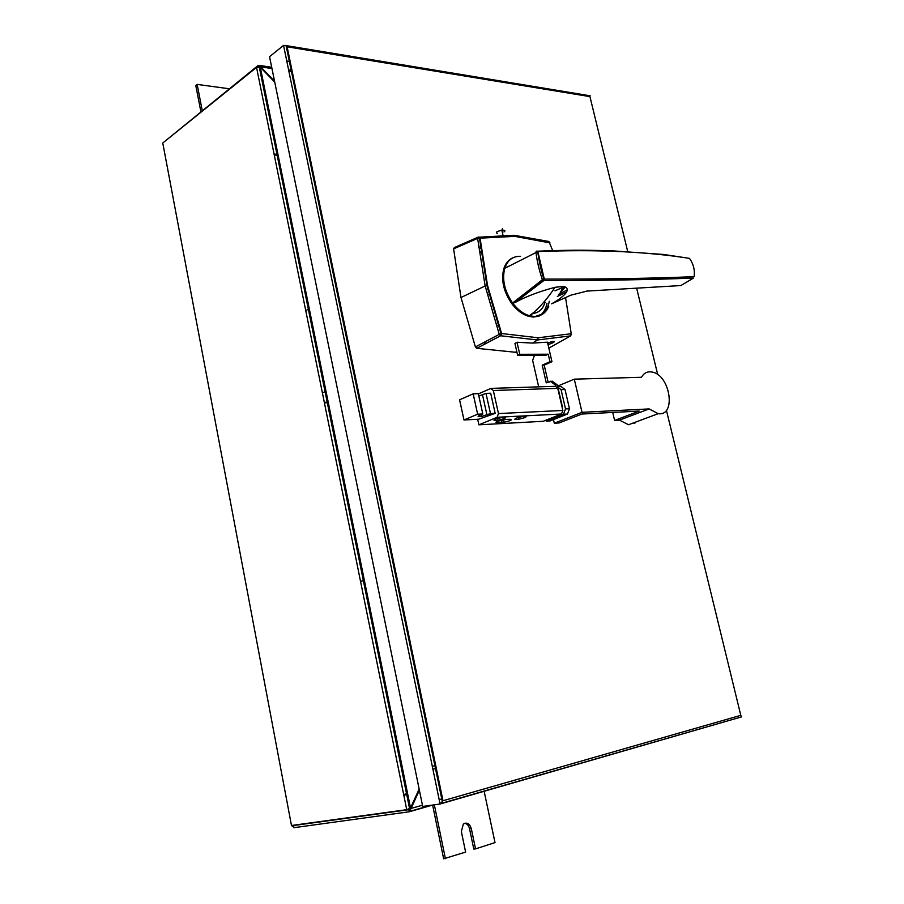<?xml version="1.0" encoding="UTF-8"?>
<svg xmlns="http://www.w3.org/2000/svg" width="904" height="904" viewBox="0 0 904 904"><rect width="100%" height="100%" fill="white"/><g stroke="black" fill="none" stroke-linecap="round" stroke-linejoin="round"><path stroke-width="1.36" d="M260.182 67.212L259.448 65.416L258.103 65.483L163.68 142.267M292.252 825.714L293.947 827.691L409.275 811.769L408.857 809.69L409.919 808.391M271.968 68.557L260.635 66.839L274.545 81.134M419.377 790.198L411.083 808.447L409.806 808.628M422.439 805.204L411.083 808.447L409.275 811.769M293.291 825.567L408.947 809.668M419.14 789.056L410.529 807.995L406.732 809.69L291.472 825.499M408.032 809.317L408.608 809.08M432.293 766.264L435.739 765.677M297.009 94.694L296.342 95.191M274.737 82.094L260.295 67.258L256.544 67.404L162.765 143.013L291.54 825.804M484.103 791.068L495.008 842.596L475.538 848.89L471.266 828.471C469.571 823.465 466.939 821.996 463.345 824.064L461.345 831.544L465.616 852.099L443.661 858.8L432.62 805.057L409.58 811.679M475.538 848.89L473.798 849.071L469.526 828.674C468.724 825.521 467.108 823.713 464.69 823.261M445.401 858.63L434.338 804.809M202.236 110.548L197.162 84.4L195.795 85.541L200.869 111.655M197.162 84.4L229.232 88.773M269.55 56.703L422.699 806.447L440.078 804.006L283.551 45.403L269.55 56.703M290.15 61.517L286.76 60.986M439.174 799.656L442.564 798.684M283.551 45.403L285.257 45.449L287.11 46.782L442.994 800.741L440.078 804.006M545.982 420.179L546.197 421.117L550.152 420.902L567.452 414.043L563.497 414.247L565.52 408.913L561.056 389.624L557.892 387.285M477.685 419.264L478.905 424.823L543.214 421.287L561.508 414.009L497.132 417.275L498.466 413.569L562.864 410.45L557.757 388.347L493.324 390.517L498.466 413.569M516.975 352.413L476.758 348.322L475.402 346.933L460.995 297.518L453.605 248.871L454.373 247.572L478.08 237.176M549.598 347.712L548.807 347.983M612.709 412.45L614.607 420.428L639.23 411.083L581.905 414.032L559.203 422.936L554.299 423.219L582.029 412.314L649.117 408.924L658.214 413.67C676.474 416.529 670.35 375.149 652.236 372.075C647.524 371.16 643.942 372.889 641.478 377.284L574.289 379.16L582.029 412.314M636.326 421.829L628.54 424.733L619.489 420.145L614.607 420.428M442.994 800.741L740.794 715.335L741.506 716.906L440.372 803.916M589.781 95.734L589.939 96.615L287.11 46.782M501.901 422.202L504.07 422.078M478.374 393.895L490.714 388.505L493.324 390.517M516.342 418.123C513.766 419.388 514.557 419.772 518.704 419.264L524.682 417.682C527.269 416.428 526.512 416.043 522.422 416.529L516.342 418.123M495.448 419.151C492.906 420.428 493.731 420.812 497.912 420.315L504.025 418.71C506.579 417.445 505.788 417.049 501.652 417.524L495.448 419.151M505.528 419.501L497.369 421.32C495.268 422.281 495.392 422.733 497.731 422.688L504.104 422.213C511.009 420.665 512.896 419.693 509.766 419.275L505.528 419.501M478.905 424.823L497.132 417.275M495.177 413.365L490.476 413.591L481.549 416.484C477.866 416.902 477.131 416.552 479.323 415.422L482.815 413.964L478.318 393.669L473.165 393.85L459.582 399.805L464.001 419.976L478.645 419.219L495.177 413.365L490.691 393.229L485.99 393.398L478.849 396.031M555.644 386.302L557.757 388.347M562.864 410.45L561.508 414.009M482.815 413.964L477.651 414.213L473.165 393.85M490.476 413.591L485.99 393.398M464.001 419.976L477.651 414.213M557.757 386.72L561.101 386.607L565.011 389.488L561.056 389.624M565.52 408.913L569.475 408.732L565.011 389.488M569.475 408.732L567.452 414.043M546.197 421.117L563.497 414.247M549.994 242.905L514.828 236.362L480.058 238.17L487.538 285.449L501.596 333.519L538.174 337.78L571.238 333.723L565.565 297.631M552.706 250.645L548.897 241.492L514.014 235.266L514.828 236.362M564.819 294.15L564.571 293.009M549.293 301.247C547.383 311.338 542.072 316.569 533.371 316.942L528.365 316.163C522.433 314.355 517.031 310.343 512.15 304.139C517.065 310.434 522.523 314.49 528.524 316.321L533.552 317.101L543.428 313.575M512.15 304.139C503.528 291.924 500.805 279.946 503.969 268.217C505.641 263.392 508.41 260.036 512.285 258.16M513.562 257.504C509.042 259.222 505.844 262.793 503.969 268.217M549.327 347.848L570.729 335.859L571.238 333.723L570.729 335.859L537.484 339.983L500.646 335.768L476.781 348.322M475.402 346.933L499.257 334.344L500.646 335.768L501.596 333.519L499.257 334.344L485.143 285.958L486.917 285.483L479.335 237.187L478.374 237.063L477.617 238.385L480.058 238.17L479.335 237.187L514.014 235.266M460.995 297.518L485.143 285.958L477.617 238.385L453.605 248.871M531.608 314.106L536.671 312.581M538.908 316.242C543.078 313.654 545.756 309.417 546.954 303.507M532.705 313.439C538.931 312.841 543.044 309.078 545.044 302.151M487.844 286.783L487.279 287.065M488.318 288.817L487.753 289.11M488.488 289.54L487.923 289.822M481.47 251.097L480.894 251.402M517.619 355.283L546.095 355.159L548.242 354.21L519.766 354.311L517.619 355.283L514.952 343.509L517.02 342.266L532.592 343.079L547.462 342.175L551.971 361.702L549.982 361.736L542.197 365.137L546.265 382.844L552.163 381.126L557.35 384.957L555.361 385.014L550.174 381.183M516.783 351.566L514.896 352.447M519.766 354.311L517.02 342.266M534.287 355.871L532.637 360.391L538.694 386.844M555.655 386.302L555.361 385.014M549.982 361.736L548.242 354.21M562.062 406.981L562.198 407.591M548.095 382.064L544.185 365.103L542.197 365.137M544.185 365.103L551.971 361.702M562.435 406.958L557.35 384.957M548.05 344.729L553.135 342.684C555.282 341.271 554.706 340.966 551.406 341.768L547.688 343.181M548.412 342.853L553.35 341.339M553.463 419.592L554.299 423.219M557.621 386.121L574.289 379.16M649.117 408.924L619.489 420.145M560.717 291.404L564.864 287.235L564.299 286.749L554.966 290.839M564.525 287.834L558.457 294.896M567.294 289.879L559.587 293.879M545.632 302.422L544.197 301.767M519.721 299.009L518.489 299.823M528.365 316.163L529.337 315.699C523.179 313.801 517.608 309.575 512.624 302.998L542.377 279.731C539.01 269.618 536.863 260.363 535.936 251.979L536.886 251.007L537.88 251.572L544.287 279.11L543.756 280.59L515.325 302.388L512.624 302.998C504.568 291.224 501.935 279.675 504.726 268.352L508.206 266.262M515.325 302.388C526.06 296.489 539.304 291.461 555.067 287.302L563.599 286.342C573.159 289.201 561.994 298.026 551.598 303.823L570.842 295.179L587.046 291.077L680.836 285.562L693.47 278.07C652.53 279.686 602.618 280.522 543.756 280.59L542.377 279.731L543.948 279.268L543.485 280.556L514.523 302.783M566.311 292.173L557.35 296.478M680.102 285.607L680.836 285.562M586.38 291.122L587.046 291.077M689.594 258.476L689.515 258.374C646.541 251.549 595.996 249.278 537.88 251.572L504.726 268.352C507.528 260.16 512.783 256.148 520.489 256.295M694.114 276.658C694.995 270.126 693.47 264.024 689.515 258.374L663.909 254.487L613.104 250.883C582.063 249.82 564.051 250.125 537.62 251.188L537.722 251.527C539.123 261.764 541.191 271.008 543.948 279.268L544.287 279.11C603.205 279.212 653.151 278.387 694.114 276.658M535.191 287.291L527.427 291.585M379.443 654.733L378.595 655.75M360.515 581.249L364.425 580.684M381.827 671.672L383.104 672.768M302.637 281.008L303.416 279.867M274.262 154.946L278.161 155.352M407.58 793.463L403.67 794.548M258.103 65.483L258.386 66.873M274.082 154.053L277.98 154.46M288.851 71.1L292.241 71.608M478.713 245.153L479.188 247.221M633.964 422.71L634.167 423.569M634.992 422.326L635.128 422.914M293.947 827.691L293.597 825.793L295.597 825.239M407.738 794.209L403.817 795.294M436.293 768.355L432.903 769.247M406.732 809.69L256.544 67.404M410.529 807.995L260.295 67.258M471.266 828.471L469.526 828.674M740.794 715.335L666.406 410.258M657.728 374.663L636.721 288.478M627.715 251.549L589.939 96.615M497.731 422.688L497.426 421.298M501.957 422.462L501.437 420.111M486.985 415.049L482.521 394.901M538.174 337.78L537.484 339.983L532.592 343.079M476.758 348.322L500.579 335.746L500.986 333.689L486.917 285.483L487.538 285.449M498.567 324.807L498.002 325.078M481.549 251.787L480.984 252.092M503.923 231.966C505.392 231.006 505.257 230.407 503.528 230.192L501.856 230.249C496.522 231.469 495.087 232.531 497.55 233.458M563.508 286.805L562.717 287.992M555.067 287.302C547.756 298.128 540.524 306.603 533.394 312.716L529.337 315.699L534.354 316.479C541.055 316.366 545.846 313.021 548.728 306.433M325.768 402.223L327.497 402.156M322.412 392.946L325.994 391.183M309.27 308.693L305.755 310.637M326.197 402.788L324.423 402.856M259.448 65.416L271.708 67.269M288.591 69.834L291.981 70.342M478.306 245.165L478.77 247.233M430.971 805.283L410.122 811.284M409.568 808.594L259.256 66.953M286.172 45.968L442.384 801.882M441.062 803.464L741.506 716.906M590.176 95.801L285.257 45.449M518.704 419.264L518.297 417.456M497.912 420.315L497.494 418.45M504.104 422.213L503.539 419.716M481.549 416.484L481.143 414.665M555.734 386.302L491.301 388.381M489.595 294.105L489.03 294.399M498.725 325.27L498.149 325.542M502.466 228.565L501.856 230.249L502.94 234.983M548.084 342.989L548.457 344.616M658.214 413.67L628.54 424.733M564.299 286.749L561.836 289.529M501.042 331.96L500.454 332.231M481.064 247.854L480.499 248.159M483.583 342.797L486.623 343.328"/></g></svg>
